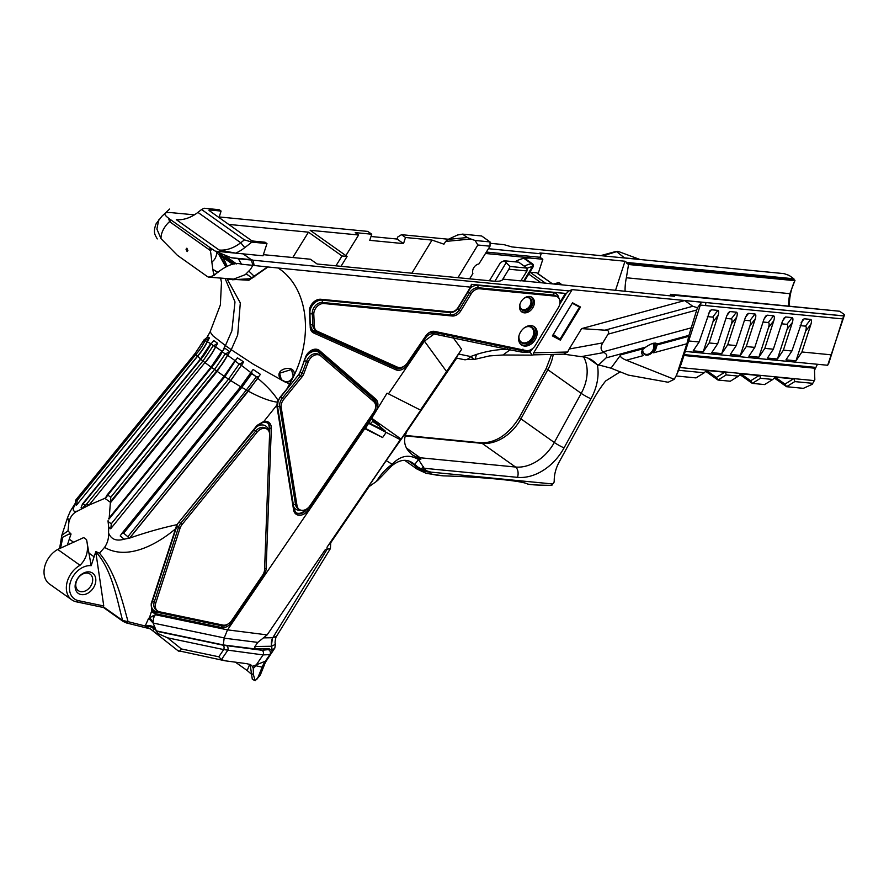 <?xml version="1.0" encoding="UTF-8"?>
<svg xmlns="http://www.w3.org/2000/svg" width="889" height="889" viewBox="0 0 889 889"><rect width="100%" height="100%" fill="white"/><g stroke="black" fill="none" stroke-linecap="round" stroke-linejoin="round"><path stroke-width="1.33" d="M369.402 486.127L330.73 542.757M371.224 419.163L379.347 424.92L372.747 421.397L380.536 426.92L379.503 428.598M368.868 422.953L385.148 430.887M385.093 430.932L380.536 426.92M371.758 418.286L401.095 439.088L400.283 439.655L368.635 423.32M401.095 439.088L421.064 409.64L420.453 410.062L388.471 393.86A94.89 70.064 -54.7 0 0 387.026 393.205L365.179 428.876L382.626 437.532L386.015 432.576M412.563 454.979L412.729 455.09C404.373 448.623 402.484 440.644 407.04 431.154L456.702 358.1M456.49 357.634L458.535 354L470.625 356.533L476.448 354.444C487.216 351.088 497.507 349.366 507.319 349.288L433.432 333.864A7.89 5.823 125.3 0 0 425.675 337.809L407.062 365.112A10.146 7.49 -54.7 0 1 395.883 369.802L313.773 333.019A10.146 7.49 -54.7 0 1 310.217 326.641L309.439 312.35A10.146 7.49 -54.7 0 1 320.862 299.271L450.667 311.883A7.89 5.823 125.3 0 0 458.179 307.394L470.514 287.136L267.967 266.989L248.887 280.235L229.495 279.179M430.587 331.897A9.023 6.656 -54.7 0 1 432.61 331.964L453.568 336.353A1.122 0.722 101.8 0 1 453.423 338.009L461.647 349.299L458.535 354M461.647 349.299L420.453 410.062M400.283 439.655L327.074 547.124C330.664 542.134 331.586 541.079 329.852 543.957M371.291 419.052L227.517 629.879L224.217 637.924L153.097 623.033L156.486 631.246L223.095 645.192A3.378 2.167 101.8 0 1 223.717 649.581L167.565 637.824L181.4 648.959L218.805 656.793L221.439 659.582L225.095 660.794L246.72 663.672L250.565 664.639L252.432 666.394L265.355 661.194A33.826 33.015 -139.3 0 0 262.177 667.172L256.021 665.761L253.265 668.439L253.409 674.64L255.176 680.763L257.988 677.429L262.088 667.272A33.826 33.349 -133.4 0 1 265.278 661.294M330.741 542.334L330.408 548.58L325.296 549.624L267.145 634.89L257.777 642.403L224.172 638.158L223.272 644.925L155.875 630.801M372.747 421.397L370.257 423.697M175.833 528.466L175.533 528.811C157.153 544.368 127.483 560.781 104.569 547.38L99.512 553.214C115.659 572.449 121.949 599.819 128.083 621.667L145.196 626L148.63 618.299L155.297 614.732L227.54 629.868L267.145 634.89M446.645 371.658L424.42 341.132L388.471 393.86M424.42 341.132L433.899 334.197M240.941 386.937L230.751 380.592L241.397 365.357L230.673 380.514L110.68 528.755L108.736 527.299L108.558 532.944C111.103 539.345 116.315 541.423 124.193 539.19L129.683 538.089L217.249 430.076L257.799 378.325C267.156 386.237 273.89 393.56 278.001 400.306L298.582 374.747A7.89 5.823 125.3 0 0 300.115 372.202L305.216 358.045A10.146 7.49 -54.7 0 1 319.507 350.566L375.714 399.039A10.146 7.49 -54.7 0 1 377.347 407.762A10.146 7.49 -54.7 0 1 375.691 411.118L308.227 510.064A10.146 7.49 -54.7 0 1 299.549 515.276A10.146 7.49 -54.7 0 1 293.603 509.942L277.012 406.918A10.146 7.49 -54.7 0 1 276.901 405.395L277.312 402.161C269.611 401.15 259.944 397.483 248.32 391.16L129.65 538.045L124.193 539.19L129.683 538.089C145.874 532.444 161.609 527.977 176.889 524.677L257.077 425.375L263.911 421.375A10.146 7.49 -54.7 0 1 271.334 428.354L266.133 568.66A10.146 7.49 -54.7 0 1 265.578 571.671A10.146 7.49 -54.7 0 1 263.922 575.039L231.596 622.433A10.146 7.49 -54.7 0 1 221.617 627.512L155.486 613.666A10.146 7.49 -54.7 0 1 151.675 610.887L151.219 603.664L176.889 524.677L257.421 425.731L263.488 422.053L267.467 422.808A9.023 6.656 125.3 0 0 263.733 421.886M277.312 402.161L278.001 400.306M281.757 379.947L285.591 381.859C289.147 381.948 291.692 380.025 293.226 376.103L291.448 369.524L279.602 373.213L281.524 380.27C270.234 367.679 300.171 362.768 293.137 377.381C291.392 380.714 288.869 382.348 285.547 382.27L253.621 364.401L231.251 349.721L237.696 334.986L240.319 302.927L227.073 278.935M217.683 272.645L212.793 269.156M489.406 280.746L500.551 262.444L504.185 260.766L518.631 262.177L527.021 268.122L526.999 270.967L520.798 280.868L502.83 279.124L508.864 269.2L526.999 270.967M519.954 304.216A6.656 4.912 125.3 0 0 521.576 308.994A6.656 4.912 125.3 0 0 530.622 304.071A6.656 4.912 125.3 0 0 529.277 298.126A6.656 4.912 125.3 0 0 524.232 298.182M519.054 335.453A8.879 6.556 125.3 0 0 521.198 341.987A8.879 6.556 125.3 0 0 533.256 335.42A8.879 6.556 125.3 0 0 531.455 327.508A8.879 6.556 125.3 0 0 524.588 327.652M469.592 278.824L472.87 273.59A6.656 4.912 -54.7 0 1 472.926 269.534A6.656 4.912 -54.7 0 1 478.893 263.966L490.028 246.197L477.838 245.008L457.946 277.69M485.472 253.476L530.933 257.899A31.848 23.514 125.3 0 0 514.942 261.81M615.466 290.547L624.989 261.233L539.934 252.954L541.157 253.832L540.034 257.288L542.835 259.277L531.3 258.154A31.848 23.514 125.3 0 0 524.243 258.588L531.411 263.666A2.223 1.634 -54.7 0 1 531.9 263.644A2.223 1.634 -54.7 0 1 532.522 263.866A2.223 1.634 -54.7 0 1 532.944 264.377M538.156 273.679L542.835 259.277M524.499 281.024L533.133 266.833L532.467 266.544L523.699 280.946M545.313 283.046L529.922 272.145A2.223 1.634 125.3 0 0 529.9 272.145L536.967 272.823M533.133 266.833A2.223 2.223 0 0 0 532.522 263.866L525.355 258.788A2.223 1.634 125.3 0 0 524.243 258.588M490.05 243.286L503.974 244.642L511.92 246.931L784.109 273.645L789.065 275.379L793.888 278.802L626.712 262.444L626.512 263.055L628.545 264.5L626.367 277.768A35.504 22.058 95.6 0 0 625.1 291.481M448.423 239.241L401.506 234.674L397.683 237.052L397.039 239.03L403.517 243.608L405.495 237.496L401.506 234.674M405.495 237.496L432.032 240.086L443.955 244.175L445.622 241.441L470.814 238.997L467.347 237.53L448.1 239.385L445.622 241.441M541.157 253.832L488.461 248.709M624.989 261.233L626.712 262.444M600.853 255.576L616.255 251.387L624.5 257.877L639.569 259.344L617.811 251.276L603.086 255.788M657.015 343.554L657.382 343.954C655.182 342.254 651.326 343.298 645.814 347.099L643.303 349.01C641.113 351.299 641.091 353.5 643.225 355.622L626.345 360.223L674.251 379.303L668.161 382.259L628.412 375.114L610.987 368.179L596.886 364.434A39.46 29.137 125.3 0 0 592.841 360.723A39.46 29.137 125.3 0 0 581.128 356.645L563.626 354.144L567.671 352.022L569.193 349.01L602.764 342.876C600.497 346.666 600.553 349.666 602.931 351.877L603.931 352.533L581.128 356.645M678.618 370.291L704.221 372.78L695.998 377.903L676.151 375.969M417.219 469.203L414.618 465.214L422.286 469.525L430.954 472.126L551.913 483.894L553.347 483.449L554.236 481.449A33.826 24.981 -54.7 0 1 559.303 461.769L593.719 398.961A95.823 70.764 -54.7 0 1 605.653 380.97L620.166 371.835M587.985 358.134L596.886 364.434M560.37 340.165L552.369 335.898L572.527 302.782L580.528 307.038L560.37 340.165L559.981 339.265L579.561 307.105L572.294 303.238L552.725 335.397L559.981 339.265L553.269 334.508M699.065 297.593L672.862 295.148L674.462 296.281L520.921 280.68M238.396 258.777L241.508 264.233C231.151 260.599 217.183 272.656 213.971 275.468C211.96 266.478 211.338 254.732 210.304 250.509L209.704 247.409L215.294 251.165L231.151 257.721L238.396 258.777L568.971 290.925L572.16 289.614L843.694 315.873L844.55 314.695L827.681 365.268L685.275 351.422M215.294 251.165L263 255.799L266.967 243.575L251.876 242.108L244.753 247.664A38.327 28.304 -54.7 0 1 235.685 253.143L219.127 250.02A33.826 24.981 125.3 0 0 240.741 242.741L244.419 239.874L251.876 242.108M263.366 254.665L310.417 259.232L317.129 264L493.195 281.113C499.007 281.624 502.218 280.957 502.83 279.124L502.629 279.591M844.55 314.695L839.672 311.25L699.054 297.571M540.034 257.288L486.35 252.065M524.288 266.178A31.848 23.514 125.3 0 1 531.411 263.666A2.223 1.167 78.1 0 1 532.467 266.544A29.626 21.881 -54.7 0 0 527.021 268.322M561.859 284.658L559.703 283.124A2.223 1.634 125.3 0 0 559.081 282.902A2.223 1.634 125.3 0 0 558.592 282.935L560.892 284.558M559.703 283.124A2.223 2.223 0 0 0 557.959 282.769A2.223 1.167 78.1 0 1 558.592 282.935A31.848 23.514 -54.7 0 0 554.892 283.98M411.863 273.212L432.032 240.086M345.877 255.599L358.611 234.996L355.256 232.618L371.746 234.218L369.757 240.33L403.517 243.608M340.998 266.311L347.088 256.454L310.15 230.284L358.611 234.996M477.838 245.008L475.104 240.475L470.814 238.997M467.347 237.53L462.547 234.118L481.671 235.985L490.061 241.93L490.028 246.197M475.104 240.475L490.061 241.93M527.021 268.122L510.075 266.467L504.185 260.766M510.075 266.467L508.864 269.2M669.828 295.837L670.617 294.315L838.449 311.128M670.617 294.315L672.662 295.759L672.862 295.148M642.725 349.633A6.656 4.912 125.3 0 0 644.425 353.722A6.656 4.912 125.3 0 0 653.459 348.788A6.656 4.912 125.3 0 0 652.737 343.41M653.448 343.232A7.223 5.334 -54.7 0 1 654.215 349.055A7.223 5.334 -54.7 0 1 647.248 355.144A7.223 5.334 -54.7 0 1 642.569 349.833M524.999 297.671A7.223 5.334 -54.7 0 1 531.366 304.327A7.223 5.334 -54.7 0 1 524.399 310.417A7.223 5.334 -54.7 0 1 519.721 305.116M531.478 297.004A8.912 6.579 -54.7 0 1 532.689 304.46A8.912 6.579 -54.7 0 1 521.232 311.45M520.021 303.982A8.912 6.579 125.3 0 0 521.821 311.939A8.912 6.579 125.3 0 0 533.922 305.338A8.912 6.579 125.3 0 0 532.122 297.393A8.912 6.579 125.3 0 0 520.021 303.982M519.198 334.997A11.135 8.223 125.3 0 0 521.443 344.932A11.135 8.223 125.3 0 0 536.556 336.687A11.135 8.223 125.3 0 0 534.311 326.763A11.135 8.223 125.3 0 0 519.198 334.997M452.19 315.995L323.996 303.527A9.023 6.656 125.3 0 0 314.273 311.128A9.023 6.656 125.3 0 0 313.817 314.928L314.295 325.73A9.023 6.656 125.3 0 0 316.617 330.83A9.023 6.656 125.3 0 0 317.451 331.319L397.405 367.135A9.023 6.656 125.3 0 0 407.34 362.968L425.787 335.92A9.023 6.656 -54.7 0 1 434.654 331.408L526.166 350.555A9.023 6.656 125.3 0 0 535.278 345.499L558.381 307.55A9.023 6.656 125.3 0 0 557.703 297.048A9.023 6.656 125.3 0 0 555.169 296.126L479.682 288.781A9.023 6.656 125.3 0 0 471.092 293.926L460.78 310.861A9.023 6.656 -54.7 0 1 452.19 315.995L450.701 314.939L322.507 302.482A9.023 6.656 125.3 0 0 312.784 310.072A9.023 6.656 125.3 0 0 312.328 313.873L312.806 324.674A9.023 6.656 125.3 0 0 315.128 329.775A9.023 6.656 125.3 0 0 315.251 329.863M533.667 326.363A11.135 8.223 -54.7 0 1 535.322 335.809A11.135 8.223 -54.7 0 1 520.854 344.454M525.543 327.041A9.446 6.968 -54.7 0 1 534 335.686A9.446 6.968 -54.7 0 1 524.832 343.643A9.446 6.968 -54.7 0 1 518.787 336.564M365.479 428.398L382.626 437.532M244.419 239.874L201.592 209.515L204.081 208.237L219.183 209.715L221.094 211.071L209.848 209.971A2.223 0.578 18 0 0 208.982 210.115A2.223 0.578 18 0 0 208.959 210.16A2.223 0.578 18 0 0 209.337 210.671L250.842 240.097A2.223 0.578 18 0 0 252.22 240.752A2.223 0.578 18 0 0 253.798 241.13L265.055 242.219L266.967 243.575M335.942 265.822L342.032 255.965L308.461 232.173L292.792 257.521M308.461 232.173L228.729 224.417M347.088 256.454L342.032 255.965M219.194 216.949L367.757 231.396L371.746 234.218M194.402 214.838L173.322 212.849C163.909 211.704 162.32 213.482 168.566 218.205L171.233 220.139L169.577 221.65C167.31 223.417 160.698 230.729 161.031 238.685L156.886 229.062L158.742 219.839M209.704 247.409L171.233 220.139M219.005 217.527L221.094 211.071M371.002 236.496L397.039 239.03M448.1 239.385L457.579 234.996L462.547 234.118M788.576 305.783A35.504 22.058 95.6 0 1 789.876 293.67L794.999 280.335A40.016 24.859 -84.4 0 0 792.299 287.103A40.016 24.859 -84.4 0 0 789.276 305.849M789.876 293.67L626.367 277.768M794.777 280.668L628.545 264.5M793.888 278.802L793.688 279.413L626.512 263.055M828.537 363.99L843.672 315.939L699.687 301.938M653.071 265.733L653.271 265.122M793.688 279.413L794.999 280.335M200.458 358.989L197.502 356.056L76.554 505.108L75.187 504.574C71.965 510.019 72.776 512.175 77.632 511.042L89.422 504.896L104.846 498.34L110.269 502.185L216.738 371.113C222.383 363.957 222.506 364.046 227.617 355.256L229.684 351.633L224.661 348.077L222.25 351.8C220.172 355.989 216.66 361.156 211.693 367.324L107.802 495.14L110.781 497.251L214.627 369.402L211.693 367.513M572.16 289.614L533.678 352.822L567.671 352.022M684.73 300.56L692.798 306.272L697.498 307.75L701.043 302.905L699.799 302.027L684.73 300.56L581.617 328.619L569.193 349.01M155.286 632.801L177.844 650.615L150.308 628.867L126.716 623.022A2.256 0.967 106.3 0 1 126.527 622.911M103.491 607.509L76.387 601.831A21.425 15.813 -54.7 0 1 71.842 599.875A21.425 15.813 -54.7 0 1 67.52 580.773A21.425 15.813 -54.7 0 1 80.043 565.271L57.707 549.446A21.425 15.813 125.3 0 0 45.195 564.948A21.425 15.813 125.3 0 0 49.517 584.051L71.842 599.875M70.52 581.817A19.169 14.157 125.3 0 0 78.454 600.664L103.769 605.965L95.89 552.658A4.512 3.334 -54.7 0 1 95.868 551.613A112.736 83.255 125.3 0 0 94.09 556.77L91.189 565.682A19.169 14.157 125.3 0 0 70.52 581.817M267.967 266.989L252.887 265.344L251.298 259.677L253.121 260.21L254.132 265.467M213.582 273.723L215.16 274.657M213.971 275.468L208.848 277.168L233.685 279.102L245.297 274.657L250.465 269.389L252.887 265.344L241.508 264.233M267.578 266.9L250.409 278.713L232.251 279.768M260.41 374.358L257.477 378.281L260.41 374.358L253.121 369.468L240.73 386.671L121.593 533.733L123.671 533.211L127.849 536.734L231.807 408.373L246.42 389.871L241.764 387.415L123.671 533.211M229.684 351.633L227.462 355.189L235.607 361.012M251.143 372.847L241.508 365.401L243.686 361.89L237.363 357.8L224.973 376.558L109.047 519.009M110.68 528.755L230.751 380.592L224.639 376.536M121.593 533.733L120.215 535.967L124.193 539.19M224.728 376.625L216.616 371.002L110.436 501.718L109.225 517.843M76.554 505.108L197.614 356.233C201.459 351.866 204.692 347.043 207.293 341.765L209.426 337.887L207.97 337.042M208.959 337.62L207.126 341.676L210.693 343.654M211.338 367.29L205.059 362.69C209.404 357.611 212.938 352.344 215.671 346.888L217.661 343.265L213.782 340.631L210.926 344.01C206.815 351.433 203.437 356.489 200.803 359.178L83.077 503.885L85.122 505.219L86.044 504.774L202.97 360.978L201.281 359.734M217.661 343.265L215.516 346.81L222.161 351.388M217.305 343.554L213.593 345.743L215.516 346.81C212.804 352.244 209.282 357.489 204.948 362.556L202.97 360.978L213.316 345.599L210.826 343.387L200.492 358.945L82.477 504.019L81.077 507.808L82.188 508.519L85.122 505.219M89.289 504.774L204.948 362.556L89.289 504.774L86.044 504.774M67.62 517.465L61.841 535.245L67.997 530.889L68.909 522.11L67.62 517.465L70.287 511.264L75.265 503.274M568.971 290.925L566.315 293.492L559.748 304.271M532.867 348.344L530.1 351.944L532.022 355.133L533.589 354.855M533.678 352.822L533.444 354.855L563.67 354.155M406.395 448L420.164 457.757L420.841 459.324L418.475 459.569L424.175 468.27A3.378 2.245 139.6 0 1 422.286 469.525M414.741 464.48L414.007 463.947C407.473 458.591 400.083 459.202 391.849 465.769L391.849 465.769A3.378 1.378 59.1 0 0 392.16 464.302C400.394 455.546 409.162 453.968 418.475 459.569L414.741 464.48L416.741 466.047M456.135 357.989L464.114 359.656A11.279 7.234 101.8 0 0 470.625 356.533C474.826 360.445 475.126 360.601 471.537 357.011M529.188 350.21L530.1 351.922L523.865 352.455L509.942 349.866L503.03 354.989L489.428 355.922L475.226 359.234L476.448 354.444M510.119 348.199L509.942 349.866L507.319 349.288A1.122 0.722 101.8 0 0 507.463 347.643L524.299 351.111A9.023 6.656 125.3 0 0 528.233 350.588M420.841 459.324L412.729 455.09A27.059 19.98 -54.7 0 0 420.164 457.757L515.52 467.025A39.46 29.137 125.3 0 0 554.303 442.478L520.91 418.819A39.46 29.137 -54.7 0 1 482.127 443.367L405.106 435.877M386.215 460.602L367.879 487.483L376.38 481.46C380.725 474.426 385.982 468.703 392.16 464.302L386.215 460.602L407.851 429.82M430.954 472.126L430.754 472.259C428.354 473.681 432.565 474.882 443.4 475.859L444.678 475.893C483.216 477.082 521.632 480.816 527.233 483.86C529.333 484.749 537.267 485.227 551.013 485.305L551.869 485.305L551.913 483.894M376.38 481.46L376.703 480.849M443.4 475.859L426.287 473.381L417.03 469.07M554.191 482.005L551.869 485.305M810.69 319.418C811.657 319.818 811.735 321.451 810.912 324.307L805.678 331.03C806.49 328.174 806.412 326.541 805.456 326.141L810.69 319.418L804.189 318.784L802.634 319.851L791.899 350.999L783.376 350.166L792.366 322.496L787.121 329.23L777.442 359.012L783.376 350.166M810.912 324.307L801.922 351.977L830.948 354.8M717.923 310.394C718.879 310.794 718.957 312.428 718.145 315.284L712.911 322.007C713.723 319.151 713.645 317.517 712.678 317.117L717.923 310.394L711.411 309.761L709.866 310.828L699.132 341.976L688.675 340.965M718.145 315.284L709.155 342.954L717.679 343.787L726.68 316.117L728.413 312.628L729.969 311.561L726.88 315.528M736.47 312.195C737.437 312.606 737.514 314.228 736.703 317.084L731.458 323.818C732.269 320.962 732.203 319.329 731.236 318.929L736.47 312.195L729.969 311.561M736.703 317.084L727.713 344.754L736.236 345.588L745.226 317.918L746.971 314.439L748.527 313.373L745.427 317.34M755.028 314.006C755.994 314.406 756.072 316.039 755.25 318.895L750.016 325.618C750.827 322.763 750.749 321.129 749.794 320.729L755.028 314.006L748.527 313.373M755.25 318.895L746.26 346.566L754.794 347.388L763.784 319.718L765.529 316.24L767.074 315.173L763.984 319.14M773.586 315.806C774.541 316.206 774.619 317.84 773.808 320.696L768.574 327.419C769.385 324.563 769.307 322.94 768.34 322.529L773.586 315.806L767.074 315.173M773.808 320.696L764.818 348.366L773.352 349.199L782.342 321.529L784.087 318.051L785.632 316.973L782.542 320.94M787.121 329.23C787.943 326.374 787.865 324.741 786.898 324.341L792.132 317.606L785.632 316.973M792.132 317.606C793.099 318.018 793.177 319.64 792.366 322.496M791.899 350.999L785.976 359.845L795.999 360.823L801.922 351.977M773.352 349.199L767.418 358.045L777.442 359.012M754.794 347.388L748.871 356.233L758.895 357.211L764.818 348.366M736.236 345.588L730.314 354.433L740.337 355.411L746.26 346.566M717.679 343.787L711.756 352.633L721.779 353.6L727.713 344.754M699.132 341.976L693.198 350.822L703.232 351.8L709.155 342.954M704.221 372.78L706.522 370.446L725.524 372.291L726.213 374.925L717.979 380.036L730.291 381.237L738.515 376.114L740.815 373.78L759.817 375.625L760.506 378.258L752.283 383.37L764.584 384.57L772.819 379.459L775.119 377.114L794.11 378.958L794.799 381.592L786.576 386.704L803.356 388.337L812.213 384.315L814.824 379.703L814.402 367.268L684.241 354.611M814.613 370.046L817.436 364.268M814.58 368.19L683.952 355.489M814.246 380.603L679.807 367.524M738.515 376.114L726.213 374.925M772.819 379.459L760.506 378.258M812.657 383.326L794.799 381.592M775.108 377.114L784.976 384.104L786.576 386.704L774.263 377.981M706.522 370.446L716.378 377.436L717.979 380.036L705.666 371.313M740.815 373.78L750.683 380.77L752.283 383.37L739.97 374.647M560.014 302.249L565.36 293.47L471.426 284.336L470.514 287.136L471.437 285.78M471.426 284.336L566.315 293.492M701.043 302.905L681.096 364.29L676.685 374.802L686.875 343.754L653.582 352.811A8.912 6.579 125.3 0 0 655.537 349.177A8.912 6.579 125.3 0 0 655.315 343.065M581.617 328.619L604.898 330.186L692.798 306.272M674.251 379.303L676.685 374.802M653.582 352.811L655.749 349.333L657.382 343.954L688.931 335.364L696.709 310.028L608.087 334.142L602.764 342.876M657.449 344.865L688.831 336.32L686.875 343.754M626.345 360.223C621.522 358.267 619.655 356.478 620.744 354.855L643.792 348.577M645.814 347.099L606.031 357.923C607.487 355.789 606.787 353.989 603.931 352.533M688.831 336.32L688.931 335.364M608.087 334.142C609.409 331.397 608.343 330.086 604.898 330.186M606.031 357.923L598.441 365.168M610.987 368.179L620.744 354.855M697.498 307.75L696.709 310.028M207.659 276.768L177.378 255.299L161.031 238.685M208.848 277.168L207.67 276.757M187.901 250.565L187.135 251.62L186.034 249.242L186.857 248.198L187.901 250.565M716.378 377.436L724.768 372.224M750.683 380.77L759.062 375.558M784.976 384.104L793.355 378.892M814.824 379.703L812.213 384.315M168.566 218.205L169.577 221.65L210.304 250.509L212.36 249.264M579.561 307.105L580.528 307.038M712.911 322.007L703.232 351.8M712.678 317.117L707.377 316.606M731.458 323.818L721.779 353.6M731.236 318.929L725.924 318.406M750.016 325.618L740.337 355.411M749.794 320.729L744.482 320.207M768.574 327.419L758.895 357.211M768.34 322.529L763.04 322.018M786.898 324.341L781.598 323.818M805.678 331.03L795.999 360.823M805.456 326.141L800.144 325.63M95.145 584.217A12.402 9.157 -54.7 0 1 81.777 594.652A12.402 9.157 -54.7 0 1 75.798 582.328A12.402 9.157 -54.7 0 1 89.167 571.894A12.402 9.157 -54.7 0 1 95.145 584.217M76.321 581.628A10.146 7.49 125.3 0 0 78.365 590.674A10.146 7.49 125.3 0 0 92.145 583.162A10.146 7.49 125.3 0 0 90.1 574.116A10.146 7.49 125.3 0 0 76.321 581.628M57.707 549.446L83.699 537.589L86.522 539.59L91.189 565.682M103.769 605.965L103.257 606.765L122.593 620.466C117.026 599.597 112.347 571.705 97.557 553.836L95.89 552.658M73.809 542.401L69.275 539.19L67.375 545.046M69.275 539.19A112.736 83.255 -54.7 0 1 71.064 534.033L67.997 530.889M70.764 534.856L69.409 533.889L62.841 537.156L60.608 547.957M86.522 539.59C88.978 549.913 86.822 558.481 80.043 565.271M103.746 607.565L103.257 606.765L103.746 607.565M122.593 620.466L128.083 621.667A2.256 0.967 106.3 0 1 126.716 623.022L123.149 621.444A2.256 1.667 125.3 0 1 122.593 620.466M99.512 553.214L95.868 551.613M263.911 637.858L272.79 637.735L276.535 636.302L330.408 548.58M271.601 646.247L272.167 650.17L274.79 648.114L275.512 644.258L271.601 646.247A11.279 9.946 90.5 0 1 272.79 637.735L326.919 549.591L327.074 547.124M155.297 614.732L153.497 618.066L153.097 623.033L148.63 618.299M223.095 645.192L262.077 650.281L268.3 649.626L269.089 648.714L254.921 648.926L223.272 644.925M254.921 648.926L254.921 646.503L257.777 642.403M269.089 648.714L271.623 650.381L272.245 651.815L269.856 654.604L263.077 654.915L223.717 649.581L218.805 656.793M275.512 644.258L275.346 643.425C274.401 643.825 276.123 635.246 276.535 636.302M254.921 646.503L271.323 646.259L272.467 637.735M557.703 297.048L556.214 295.993A9.023 6.656 125.3 0 0 553.68 295.07L478.193 287.736A9.023 6.656 125.3 0 0 469.603 292.87L459.291 309.805A9.023 6.656 -54.7 0 1 450.701 314.939L450.245 312.595M525.655 350.455A10.824 7.99 -54.7 0 1 523.043 350.444L432.132 331.419M398.116 367.39A10.824 7.99 -54.7 0 1 394.049 366.946L314.095 331.119A10.824 7.99 -54.7 0 1 310.806 327.463M309.894 311.372A10.824 7.99 -54.7 0 1 310.383 309.228A10.824 7.99 -54.7 0 1 321.551 300.082M450.49 312.606A7.212 5.323 125.3 0 0 451.99 312.45M470.392 288.058A10.824 7.99 -54.7 0 1 477.737 285.369L553.236 292.714A10.824 7.99 -54.7 0 1 558.903 298.26M312.561 330.886A9.023 6.656 125.3 0 0 313.084 331.153L395.194 367.946A9.023 6.656 125.3 0 0 401.083 367.457M453.568 336.353L507.463 347.643M269.011 431.476L269.156 427.731A9.023 6.656 125.3 0 0 267.156 422.608M222.439 624.978A10.824 7.99 -54.7 0 1 219.694 624.945L156.375 611.676A10.824 7.99 -54.7 0 1 151.319 605.22M256.543 426.82A10.824 7.99 -54.7 0 1 268.478 430.52M153.075 611.154A9.023 6.656 125.3 0 0 154.653 611.765L220.794 625.612A9.023 6.656 125.3 0 0 224.861 625.134M375.591 405.306A9.023 6.656 125.3 0 0 373.78 399.05L317.562 350.577A9.023 6.656 125.3 0 0 317.506 350.522M306.172 356.578A10.824 7.99 -54.7 0 1 319.373 352.733L372.347 398.405A10.824 7.99 -54.7 0 1 374.558 402.506M300.782 510.142A10.824 7.99 -54.7 0 1 293.659 506.63M295.837 512.62A9.023 6.656 125.3 0 0 305.694 509.53M319.007 354.655A9.023 6.656 125.3 0 0 318.884 354.555A9.023 6.656 125.3 0 0 306.638 361.234L302.193 373.058A9.023 6.656 -54.7 0 1 300.46 375.914L282.202 398.394A9.023 6.656 125.3 0 0 280.124 402.195A9.023 6.656 125.3 0 0 279.724 406.44L295.526 504.552A9.023 6.656 125.3 0 0 297.737 508.352L299.226 509.408A9.023 6.656 125.3 0 0 310.005 505.719L373.691 412.318A9.023 6.656 125.3 0 0 375.169 409.329A9.023 6.656 125.3 0 0 373.713 401.584L320.74 355.9A9.023 6.656 125.3 0 0 320.373 355.611A9.023 6.656 125.3 0 0 308.127 362.29L303.682 374.113A9.023 6.656 -54.7 0 1 301.949 376.969L283.691 399.439A9.023 6.656 125.3 0 0 281.213 407.495L297.004 505.608A9.023 6.656 125.3 0 0 299.226 509.408M267.267 429.298L265.778 428.242A9.023 6.656 125.3 0 0 255.621 431.109L180.645 523.377A9.023 6.656 125.3 0 0 178.567 527.177L154.297 601.875A9.023 6.656 125.3 0 0 156.108 609.921L157.597 610.976A9.023 6.656 125.3 0 0 159.509 611.799L222.828 625.067A9.023 6.656 125.3 0 0 231.696 620.544L262.611 575.216A9.023 6.656 125.3 0 0 264.089 572.227A9.023 6.656 125.3 0 0 264.578 569.549L269.578 434.665A9.023 6.656 125.3 0 0 267.267 429.298A9.023 6.656 125.3 0 0 257.099 432.165L182.134 524.432A9.023 6.656 125.3 0 0 180.056 528.233L155.786 602.931A9.023 6.656 125.3 0 0 157.597 610.976M211.849 261.833A10.146 6.301 -84.4 0 0 216.071 256.154A10.146 6.301 -84.4 0 0 216.827 252.076M104.569 547.38C107.558 543.046 108.88 538.245 108.558 532.944M77.632 511.042C73.209 512.942 70.309 516.631 68.909 522.11M430.754 472.259A24.803 24.548 -119 0 1 414.618 465.214L408.562 460.924M201.592 209.515L197.914 212.382A33.826 24.981 -54.7 0 1 176.3 219.661L219.127 250.02M432.61 331.964L433.91 332.542L434.154 334.02M433.91 332.542L444.111 334.375A1.122 0.767 100.8 0 1 444.2 336.131M528.966 350.444L529.388 352.155M529.733 350.21A1.122 0.689 42.9 0 1 530.489 351.522M263.911 421.375L277.224 404.673M268.3 649.626A3.378 3.3 40.7 0 1 269.856 654.604L265.355 661.194L268 658.049M251.554 674.284L247.186 670.528L249.709 664.272M255.176 680.763L252.309 679.252L250.153 664.45M247.186 670.528L235.507 662.249M149.008 628.479L145.196 626L154.308 627.323M145.318 626.156C148.985 625.156 152.03 625.645 154.419 627.623L153.041 630.568M158.887 635.357L156.486 631.246M253.409 674.64L251.654 673.718M274.79 648.114L262.177 667.172M253.265 668.439L252.432 666.394M158.442 633.768L167.565 637.824M226.684 645.803A3.378 2.611 97.2 0 1 227.673 650.437L221.439 659.582M262.077 650.281A3.378 2.611 97.2 0 1 263.077 654.915L256.832 664.072A33.826 26.614 -76.3 0 0 256.021 665.761M272.245 651.815L267.733 658.438A33.826 33.371 -137.1 0 0 264.511 664.472M181.4 648.959C180.189 651.204 179 651.759 177.844 650.615L225.095 660.794M153.497 618.066L153.119 615.41M152.952 622.089L149.552 617.411L151.675 610.887M154.119 629.301C152.119 626.845 149.474 626.112 146.207 627.078L144.596 627.478M227.462 355.189C222.372 363.957 222.25 363.857 216.616 371.002L214.627 369.402L225.25 353.922L227.462 355.189M105.302 498.673L107.802 495.14L106.78 495.362L211.138 366.968L222.106 350.711L222.25 351.8L225.25 353.922L229.306 351.966M108.736 527.299L108.058 521.454L111.269 523.821L228.662 378.97L239.208 364.057L235.574 361.39M243.686 361.89L241.397 365.357L239.208 364.057L243.364 362.201M108.091 520.643L108.058 521.454M75.187 504.574L75.865 500.018L77.221 500.385L195.78 354.578L195.069 353.489L75.498 500.507M197.502 356.056L195.78 354.578C199.514 350.388 202.625 345.743 205.115 340.654L207.126 341.676C204.548 346.899 201.336 351.7 197.502 356.056L195.647 354.744M203.948 340.254L195.202 353.322L204.203 339.642L203.948 340.254L205.115 340.654L204.226 339.742L207.748 336.92M257.477 378.281L248.287 391.127M111.269 523.821L110.869 528.344M110.781 497.251L110.436 501.718M77.221 500.385L76.665 504.663M209.082 338.131L205.27 340.365M240.897 386.871L241.764 387.415L240.897 386.871M251.754 373.713L256.354 376.803L251.876 373.48L241.908 387.248L240.963 386.771L241.908 387.248M248.131 391.327L246.42 389.871L256.043 377.203M251.876 373.48L251.698 371.191M251.631 373.847L251.065 372.835M258.31 376.825L256.354 376.803M127.849 536.734L128.483 537.867M278.868 268.5C307.783 287.869 314.017 335.675 293.137 377.381L286.614 389.471M263.077 574.472L263.922 575.039M375.447 408.295A9.023 6.656 125.3 0 0 375.847 407.24A9.023 6.656 125.3 0 0 374.402 399.483L317.562 350.577M375.691 411.118L374.725 410.474M213.949 270L218.016 272.367M225.206 278.757L234.996 301.938L231.873 330.864L225.428 345.599L231.251 349.721L217.149 371.413L110.669 502.474M537.123 272.99L552.269 283.724M528.733 274.056L540.801 282.613M553.214 354.455A39.46 29.137 -54.7 0 1 551.591 361.034A39.46 29.137 -54.7 0 1 547.835 369.702L520.91 418.819A7.89 0.822 28.7 0 1 519.398 417.352C508.386 434.799 495.429 443.255 480.538 442.755A7.89 4.901 95.6 0 1 482.127 443.367L515.52 467.025A7.89 4.901 95.6 0 1 517.509 477.349L424.175 468.27A81.166 59.941 125.3 0 0 427.076 471.381M551.513 354.5L546.313 368.246A7.89 0.822 28.7 0 0 547.835 369.702L581.217 393.36A39.46 29.137 125.3 0 0 584.984 384.693A39.46 29.137 125.3 0 0 583.629 356.945M597.319 364.646A47.35 34.971 -54.7 0 1 595.474 388.371A47.35 34.971 -54.7 0 1 590.963 398.772L564.048 447.889A47.35 34.971 -54.7 0 1 517.509 477.349M564.048 447.889A7.89 0.822 28.7 0 1 554.303 442.478L581.217 393.36A7.89 0.822 28.7 0 0 590.963 398.772M243.097 253.865L251.298 259.677L231.151 257.721M494.873 281.246L506.386 262.322M313.817 314.928L312.328 313.873L309.839 313.795M310.317 324.418L314.295 325.73M209.571 210.837L209.848 209.971M652.782 264.978L652.593 265.589M248.998 271.234L254.887 276.935M226.973 266.1A86.555 63.908 125.3 0 0 222.717 257.221M218.938 254.543A84.333 62.274 -54.7 0 1 225.862 266.667M232.64 264.244L216.749 252.987L232.674 264.244M246.286 273.879L252.209 278.079L246.264 273.901M225.539 256.154L236.474 263.9M220.639 278.313L221.472 282.346L220.372 304.949L210.104 331.864L212.827 335.742L225.428 345.599L223.383 349.221M78.454 600.664L76.387 601.831M289.614 384.17L285.591 381.859M105.902 497.051L104.846 498.34M423.586 466.825A3.378 1.967 139.6 0 1 420.686 468.692M842.605 318.907L705.499 305.572L705.933 302.549M700.343 305.071L705.499 305.572M602.931 351.877L690.886 327.941M677.362 372.991L681.096 364.29M804.189 318.784L801.1 322.751M711.411 309.761L708.322 313.728M94.09 556.77L88.744 552.98M97.557 553.836L97.546 552.802M69.398 532.855L69.409 533.889M555.169 296.126L553.68 295.07L553.236 292.714M477.737 285.369L478.193 287.736L479.682 288.781M471.092 293.926L468.047 291.914M457.646 308.794L460.78 310.861M322.062 300.138L322.507 302.482L323.996 303.527M313.084 331.153L395.194 367.946M269.567 433.776L269.767 428.165L269.156 427.731M154.653 611.765L220.794 625.612M221.617 627.512A1.122 0.722 101.8 0 0 221.417 626.056A9.023 6.656 125.3 0 0 228.017 624.022M152.086 610.054A9.023 6.656 125.3 0 0 153.364 611.376A9.023 6.656 125.3 0 0 155.275 612.21A1.122 0.722 101.8 0 1 155.486 613.666M271.334 428.354L269.767 428.165A9.023 6.656 125.3 0 0 267.467 422.808M373.78 399.05L374.402 399.483A1.122 0.756 -49.2 0 0 375.714 399.039M306.661 508.986L307.361 508.508M277.535 406.451L279.724 406.44L281.213 407.495M280.735 397.194L283.691 399.439M293.337 504.563L295.526 504.552L297.004 505.608M301.949 376.969L299.037 374.769M299.871 372.024L303.682 374.113M308.127 362.29L304.238 360.389M294.026 509.608A9.023 6.656 125.3 0 0 296.137 512.853A9.023 6.656 125.3 0 0 306.905 509.164L308.227 510.064M319.507 350.566A1.122 0.756 -49.2 0 1 318.184 351.011A9.023 6.656 125.3 0 0 317.817 350.722C312.183 349.044 308.139 351.444 305.672 357.923L305.216 358.045M310.539 325.93L312.861 331.119A9.023 6.656 125.3 0 0 313.695 331.597A1.122 0.756 114.1 0 1 313.773 333.019M395.883 369.802A1.122 0.756 114.1 0 0 395.816 368.39A9.023 6.656 125.3 0 0 404.051 366.212M428.042 333.442A9.023 6.656 -54.7 0 1 433.232 332.397A1.122 0.722 101.8 0 1 433.432 333.864M315.873 330.308L314.095 331.119M395.494 366.279L394.049 366.946M522.954 349.155L521.298 350.088M523.043 350.444L523.71 350.055M372.235 400.306L372.347 398.405M319.251 354.822L319.373 352.733M182.134 524.432L179.1 522.121M254.065 429.865L257.099 432.165M180.056 528.233L176.711 526.532M152.464 601.242L155.786 602.931M157.609 610.976L156.375 611.676M220.383 624.545L219.694 624.945M197.914 212.382L240.741 242.741L244.753 247.664M449.712 312.483A1.122 0.7 -84.4 0 0 450.667 311.883M319.896 299.86A1.122 0.7 -84.4 0 0 320.862 299.271M309.75 311.494A1.122 0.6 172.5 0 1 309.439 312.35M471.203 286.725L458.524 307.538C456.201 311.028 453.334 312.706 449.934 312.572L320.129 299.949C313.85 300.726 310.45 304.671 309.928 311.761L310.217 326.641M406.129 364.479L407.062 365.112M424.875 337.264L425.675 337.809M521.132 350.499A1.122 0.745 98.9 0 1 520.743 351.977M524.299 351.111A1.122 0.733 97.3 0 1 523.865 352.455M305.483 357.656L300.115 372.202M293.603 509.942A1.122 0.611 -9.1 0 0 293.915 509.064M300.326 371.969L298.582 374.747M277.012 406.918A1.122 0.611 -9.1 0 0 277.324 406.029M298.582 374.858L279.657 397.761M279.735 397.928L278.09 401.295L277.501 406.295L294.092 509.33L296.137 512.853M176.222 526.499L177.367 524.788M230.696 621.833L231.596 622.433M266.133 568.66L264.611 568.493M257.988 677.429L260.377 674.651L264.466 664.516A33.826 33.015 -139.3 0 1 267.645 658.538M256.688 679.474L260.599 674.295L264.611 664.35M86.277 506.419L85.022 505.319M195.035 353.533L75.709 500.096M552.336 283.735L537.256 273.334M557.959 282.769L554.036 283.891M218.816 254.454L225.728 266.744M234.285 264.011L219.572 253.576M227.051 278.89L229.94 279.368M210.115 331.864L206.926 337.509M480.538 442.755L405.228 435.432M546.313 368.246L519.398 417.352M404.673 460.313L417.019 469.059M464.114 359.656L475.226 359.234M503.03 354.989L532.022 355.133M377.392 480.738L391.849 465.769M169.599 209.059L161.854 216.316L156.153 223.706C152.486 232.996 155.553 235.463 157.253 238.93M61.83 535.256L59.607 548.435M315.128 329.775L316.617 330.83M318.884 354.555L320.373 355.611M153.364 611.376L152.03 609.887C151.041 605.787 150.941 603.675 151.708 603.575L176.744 526.421M103.335 607.398L123.149 621.444M259.566 676.14L260.599 674.295M108.402 518.865L224.217 376.103L235.385 359.978"/></g></svg>
